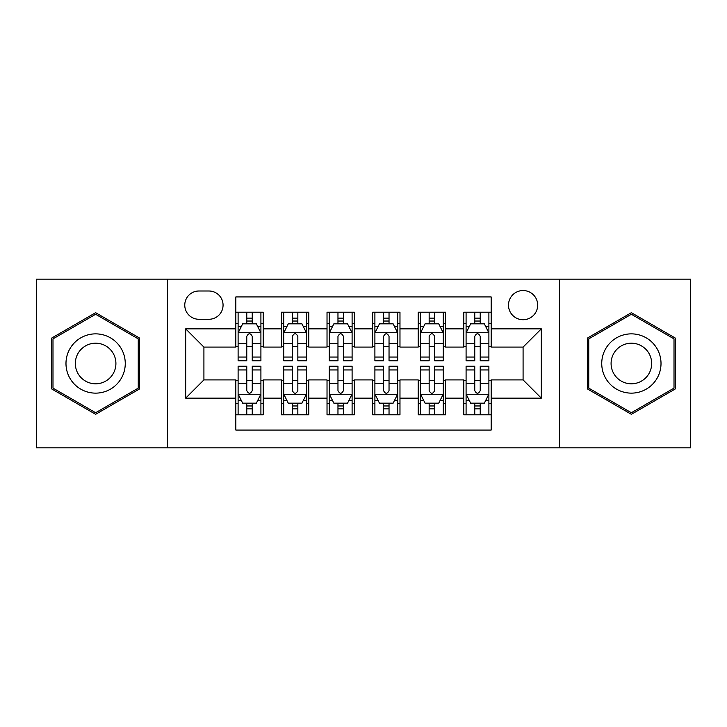 <?xml version="1.0" encoding="UTF-8"?>
<svg xmlns="http://www.w3.org/2000/svg" width="727" height="727" viewBox="0 0 727 727"><rect width="100%" height="100%" fill="white"/><g stroke="black" fill="none" stroke-linecap="round" stroke-linejoin="round"><path stroke-width="1.09" d="M523.086 290.546A14.595 14.595 0 0 0 508.491 305.14A14.595 14.595 0 0 0 523.086 319.726A14.595 14.595 0 0 0 537.68 305.14A14.595 14.595 0 0 0 523.086 290.546M559.563 447.85L690.65 447.85L690.65 279.15L559.563 279.15L559.563 447.85L167.437 447.85L167.437 279.15L36.35 279.15L36.35 447.85L167.437 447.85M491.17 312.201L463.808 312.201L463.808 328.849L445.569 328.849L445.569 347.088L463.808 347.088L463.808 328.849M445.569 328.849L445.569 312.201L418.216 312.201L418.216 328.849L399.977 328.849L399.977 347.088L418.216 347.088L418.216 328.849M399.977 328.849L399.977 312.201L372.615 312.201L372.615 328.849L354.385 328.849L354.385 347.088L372.615 347.088L372.615 328.849M354.385 328.849L354.385 312.201L327.023 312.201L327.023 328.849L308.784 328.849L308.784 347.088L327.023 347.088L327.023 328.849M308.784 328.849L308.784 312.201L281.431 312.201L281.431 347.088L263.192 347.088L263.192 312.201L235.83 312.201M235.83 414.799L263.192 414.799L263.192 379.912L281.431 379.912L281.431 414.799L308.784 414.799L308.784 379.912L327.023 379.912L327.023 398.151L308.784 398.151M327.023 398.151L327.023 414.799L354.385 414.799L354.385 379.912L372.615 379.912L372.615 398.151L354.385 398.151M372.615 398.151L372.615 414.799L399.977 414.799L399.977 379.912L418.216 379.912L418.216 398.151L399.977 398.151M418.216 398.151L418.216 414.799L445.569 414.799L445.569 379.912L463.808 379.912L463.808 398.151L445.569 398.151M198.898 319.271L208.931 319.271A14.131 14.131 0 0 0 223.062 305.14A14.131 14.131 0 0 0 208.931 291L198.898 291A14.131 14.131 0 0 0 184.767 305.14A14.131 14.131 0 0 0 198.898 319.271M559.563 279.15L167.437 279.15M491.17 328.849L491.17 296.934L235.83 296.934L235.83 347.088L203.914 347.088L203.914 379.912L235.83 379.912L235.83 430.066L491.17 430.066L491.17 379.912L523.086 379.912L523.086 347.088L491.17 347.088L491.17 328.849L541.324 328.849L541.324 398.151L491.17 398.151M235.83 398.151L185.676 398.151L185.676 328.849L235.83 328.849M463.808 398.151L463.808 414.799L491.17 414.799M235.83 323.606L238.111 323.606M246.771 323.606L252.242 323.606M260.911 323.606L263.192 323.606M235.83 346.634L238.111 346.634M246.771 346.634L252.242 346.634M260.911 346.634L263.192 346.634M235.83 380.366L238.111 380.366M246.771 380.366L252.242 380.366M260.911 380.366L263.192 380.366M235.83 403.394L238.111 403.394M246.771 403.394L252.242 403.394M260.911 403.394L263.192 403.394M281.431 346.634L283.712 346.634M292.372 346.634L297.843 346.634M306.503 346.634L308.784 346.634M281.431 323.606L283.712 323.606M292.372 323.606L297.843 323.606M306.503 323.606L308.784 323.606M281.431 380.366L283.712 380.366M292.372 380.366L297.843 380.366M306.503 380.366L308.784 380.366M281.431 403.394L283.712 403.394M292.372 403.394L297.843 403.394M306.503 403.394L308.784 403.394M327.023 380.366L329.304 380.366M337.964 380.366L343.435 380.366M352.104 380.366L354.385 380.366M327.023 403.394L329.304 403.394M337.964 403.394L343.435 403.394M352.104 403.394L354.385 403.394M327.023 323.606L329.304 323.606M337.964 323.606L343.435 323.606M352.104 323.606L354.385 323.606M327.023 346.634L329.304 346.634M337.964 346.634L343.435 346.634M352.104 346.634L354.385 346.634M372.615 380.366L374.896 380.366M383.565 380.366L389.036 380.366M397.696 380.366L399.977 380.366M372.615 403.394L374.896 403.394M383.565 403.394L389.036 403.394M397.696 403.394L399.977 403.394M372.615 323.606L374.896 323.606M383.565 323.606L389.036 323.606M397.696 323.606L399.977 323.606M372.615 346.634L374.896 346.634M383.565 346.634L389.036 346.634M397.696 346.634L399.977 346.634M418.216 380.366L420.497 380.366M429.157 380.366L434.628 380.366M443.288 380.366L445.569 380.366M418.216 403.394L420.497 403.394M429.157 403.394L434.628 403.394M443.288 403.394L445.569 403.394M418.216 323.606L420.497 323.606M429.157 323.606L434.628 323.606M443.288 323.606L445.569 323.606M418.216 346.634L420.497 346.634M429.157 346.634L434.628 346.634M443.288 346.634L445.569 346.634M463.808 380.366L466.089 380.366M474.758 380.366L480.229 380.366M488.889 380.366L491.17 380.366M463.808 403.394L466.089 403.394M474.758 403.394L480.229 403.394M488.889 403.394L491.17 403.394M463.808 323.606L466.089 323.606M474.758 323.606L480.229 323.606M488.889 323.606L491.17 323.606M463.808 346.634L466.089 346.634M474.758 346.634L480.229 346.634M488.889 346.634L491.17 346.634M203.914 347.088L185.676 328.849M203.914 379.912L185.676 398.151M541.324 328.849L523.086 347.088M541.324 398.151L523.086 379.912M95.628 414.308L139.62 388.9L139.62 338.1L95.628 312.692L51.626 338.1L51.626 388.9L95.628 414.308M675.374 338.1L631.372 312.692L587.38 338.1L587.38 388.9L631.372 414.308L675.374 388.9L675.374 338.1M252.242 318.135L246.771 318.135M260.911 357.048L252.242 357.048L252.242 360.765L260.911 360.765L260.911 332.948L256.349 323.833L242.673 323.833L238.111 332.948L238.111 360.765L246.771 360.765L246.771 357.048L238.111 357.048M238.111 332.948L238.111 312.201M260.911 332.948L260.911 312.201M246.771 323.833L246.771 312.201M252.242 312.201L252.242 323.833M252.242 357.048L252.242 336.374C250.424 332.857 248.598 332.857 246.771 336.374L246.771 357.048M246.771 408.865L252.242 408.865M238.111 369.952L246.771 369.952L246.771 366.235L238.111 366.235L238.111 394.052L242.673 403.167L256.349 403.167L260.911 394.052L260.911 366.235L252.242 366.235L252.242 369.952L260.911 369.952M260.911 394.052L260.911 414.799M238.111 394.052L238.111 414.799M252.242 403.167L252.242 414.799M246.771 414.799L246.771 403.167M246.771 369.952L246.771 390.626C248.598 394.143 250.424 394.143 252.242 390.626L252.242 369.952M95.628 333.866A29.634 29.634 0 0 0 65.984 363.5A29.634 29.634 0 0 0 95.628 393.134A29.634 29.634 0 0 0 125.262 363.5A29.634 29.634 0 0 0 95.628 333.866M95.628 343.208A20.292 20.292 0 0 0 75.335 363.5A20.292 20.292 0 0 0 95.628 383.792A20.292 20.292 0 0 0 115.911 363.5A20.292 20.292 0 0 0 95.628 343.208M138.257 388.118L95.628 412.727L52.989 388.118L52.989 338.882L95.628 314.273L138.257 338.882L138.257 388.118M605.709 348.678A29.634 29.634 0 0 0 616.56 389.163A29.634 29.634 0 0 0 657.044 378.322A29.634 29.634 0 0 0 646.194 337.837A29.634 29.634 0 0 0 605.709 348.678M613.806 353.358A20.292 20.292 0 0 0 621.231 381.075A20.292 20.292 0 0 0 648.947 373.642A20.292 20.292 0 0 0 641.523 345.925A20.292 20.292 0 0 0 613.806 353.358M674.011 338.882L674.011 388.118L631.372 412.727L588.743 388.118L588.743 338.882L631.372 314.273L674.011 338.882M297.843 318.135L292.372 318.135M306.503 357.048L297.843 357.048L297.843 360.765L306.503 360.765L306.503 332.948L301.941 323.833L288.265 323.833L283.712 332.948L283.712 360.765L292.372 360.765L292.372 357.048L283.712 357.048M283.712 332.948L283.712 312.201M306.503 332.948L306.503 312.201M292.372 323.833L292.372 312.201M297.843 312.201L297.843 323.833M297.843 357.048L297.843 336.374C296.016 332.857 294.199 332.857 292.372 336.374L292.372 357.048M343.435 318.135L337.964 318.135M352.104 357.048L343.435 357.048L343.435 360.765L352.104 360.765L352.104 332.948L347.542 323.833L333.866 323.833L329.304 332.948L329.304 360.765L337.964 360.765L337.964 357.048L329.304 357.048M329.304 332.948L329.304 312.201M352.104 332.948L352.104 312.201M337.964 323.833L337.964 312.201M343.435 312.201L343.435 323.833M343.435 357.048L343.435 336.374C341.617 332.857 339.791 332.857 337.964 336.374L337.964 357.048M389.036 318.135L383.565 318.135M397.696 357.048L389.036 357.048L389.036 360.765L397.696 360.765L397.696 332.948L393.134 323.833L379.458 323.833L374.896 332.948L374.896 360.765L383.565 360.765L383.565 357.048L374.896 357.048M374.896 332.948L374.896 312.201M397.696 332.948L397.696 312.201M383.565 323.833L383.565 312.201M389.036 312.201L389.036 323.833M389.036 357.048L389.036 336.374C387.209 332.857 385.392 332.857 383.565 336.374L383.565 357.048M434.628 318.135L429.157 318.135M443.288 357.048L434.628 357.048L434.628 360.765L443.288 360.765L443.288 332.948L438.735 323.833L425.059 323.833L420.497 332.948L420.497 360.765L429.157 360.765L429.157 357.048L420.497 357.048M420.497 332.948L420.497 312.201M443.288 332.948L443.288 312.201M429.157 323.833L429.157 312.201M434.628 312.201L434.628 323.833M434.628 357.048L434.628 336.374C432.81 332.857 430.984 332.857 429.157 336.374L429.157 357.048M292.372 408.865L297.843 408.865M283.712 369.952L292.372 369.952L292.372 366.235L283.712 366.235L283.712 394.052L288.265 403.167L301.941 403.167L306.503 394.052L306.503 366.235L297.843 366.235L297.843 369.952L306.503 369.952M306.503 394.052L306.503 414.799M283.712 394.052L283.712 414.799M297.843 403.167L297.843 414.799M292.372 414.799L292.372 403.167M292.372 369.952L292.372 390.626C294.19 394.143 296.016 394.143 297.843 390.626L297.843 369.952M337.964 408.865L343.435 408.865M329.304 369.952L337.964 369.952L337.964 366.235L329.304 366.235L329.304 394.052L333.866 403.167L347.542 403.167L352.104 394.052L352.104 366.235L343.435 366.235L343.435 369.952L352.104 369.952M352.104 394.052L352.104 414.799M329.304 394.052L329.304 414.799M343.435 403.167L343.435 414.799M337.964 414.799L337.964 403.167M337.964 369.952L337.964 390.626C339.791 394.143 341.608 394.143 343.435 390.626L343.435 369.952M383.565 408.865L389.036 408.865M374.896 369.952L383.565 369.952L383.565 366.235L374.896 366.235L374.896 394.052L379.458 403.167L393.134 403.167L397.696 394.052L397.696 366.235L389.036 366.235L389.036 369.952L397.696 369.952M397.696 394.052L397.696 414.799M374.896 394.052L374.896 414.799M389.036 403.167L389.036 414.799M383.565 414.799L383.565 403.167M383.565 369.952L383.565 390.626C385.383 394.143 387.209 394.143 389.036 390.626L389.036 369.952M429.157 408.865L434.628 408.865M420.497 369.952L429.157 369.952L429.157 366.235L420.497 366.235L420.497 394.052L425.059 403.167L438.735 403.167L443.288 394.052L443.288 366.235L434.628 366.235L434.628 369.952L443.288 369.952M443.288 394.052L443.288 414.799M420.497 394.052L420.497 414.799M434.628 403.167L434.628 414.799M429.157 414.799L429.157 403.167M429.157 369.952L429.157 390.626C430.984 394.143 432.801 394.143 434.628 390.626L434.628 369.952M480.229 318.135L474.758 318.135M488.889 357.048L480.229 357.048L480.229 360.765L488.889 360.765L488.889 332.948L484.327 323.833L470.651 323.833L466.089 332.948L466.089 360.765L474.758 360.765L474.758 357.048L466.089 357.048M466.089 332.948L466.089 312.201M488.889 332.948L488.889 312.201M474.758 323.833L474.758 312.201M480.229 312.201L480.229 323.833M480.229 357.048L480.229 336.374C478.402 332.857 476.576 332.857 474.758 336.374L474.758 357.048M474.758 408.865L480.229 408.865M466.089 369.952L474.758 369.952L474.758 366.235L466.089 366.235L466.089 394.052L470.651 403.167L484.327 403.167L488.889 394.052L488.889 366.235L480.229 366.235L480.229 369.952L488.889 369.952M488.889 394.052L488.889 414.799M466.089 394.052L466.089 414.799M480.229 403.167L480.229 414.799M474.758 414.799L474.758 403.167M474.758 369.952L474.758 390.626C476.576 394.143 478.402 394.143 480.229 390.626L480.229 369.952M281.431 398.151L263.192 398.151M281.431 328.849L263.192 328.849M260.793 332.721L238.229 332.721M238.111 326.341L241.419 326.341M257.603 326.341L260.911 326.341M246.771 343.517L238.111 343.517M260.911 343.517L252.242 343.517M252.242 321.034L246.771 321.034M238.229 394.279L260.793 394.279M260.911 400.659L257.603 400.659M241.419 400.659L238.111 400.659M252.242 383.483L260.911 383.483M238.111 383.483L246.771 383.483M246.771 405.966L252.242 405.966M306.394 332.721L283.821 332.721M283.712 326.341L287.011 326.341M303.204 326.341L306.503 326.341M292.372 343.517L283.712 343.517M306.503 343.517L297.843 343.517M297.843 321.034L292.372 321.034M351.986 332.721L329.413 332.721M329.304 326.341L332.612 326.341M348.796 326.341L352.104 326.341M337.964 343.517L329.304 343.517M352.104 343.517L343.435 343.517M343.435 321.034L337.964 321.034M397.587 332.721L375.014 332.721M374.896 326.341L378.204 326.341M394.388 326.341L397.696 326.341M383.565 343.517L374.896 343.517M397.696 343.517L389.036 343.517M389.036 321.034L383.565 321.034M443.179 332.721L420.606 332.721M420.497 326.341L423.796 326.341M439.989 326.341L443.288 326.341M429.157 343.517L420.497 343.517M443.288 343.517L434.628 343.517M434.628 321.034L429.157 321.034M283.821 394.279L306.394 394.279M306.503 400.659L303.204 400.659M287.011 400.659L283.712 400.659M297.843 383.483L306.503 383.483M283.712 383.483L292.372 383.483M292.372 405.966L297.843 405.966M329.413 394.279L351.986 394.279M352.104 400.659L348.796 400.659M332.612 400.659L329.304 400.659M343.435 383.483L352.104 383.483M329.304 383.483L337.964 383.483M337.964 405.966L343.435 405.966M375.014 394.279L397.587 394.279M397.696 400.659L394.388 400.659M378.204 400.659L374.896 400.659M389.036 383.483L397.696 383.483M374.896 383.483L383.565 383.483M383.565 405.966L389.036 405.966M420.606 394.279L443.179 394.279M443.288 400.659L439.989 400.659M423.796 400.659L420.497 400.659M434.628 383.483L443.288 383.483M420.497 383.483L429.157 383.483M429.157 405.966L434.628 405.966M488.771 332.721L466.207 332.721M466.089 326.341L469.397 326.341M485.581 326.341L488.889 326.341M474.758 343.517L466.089 343.517M488.889 343.517L480.229 343.517M480.229 321.034L474.758 321.034M466.207 394.279L488.771 394.279M488.889 400.659L485.581 400.659M469.397 400.659L466.089 400.659M480.229 383.483L488.889 383.483M466.089 383.483L474.758 383.483M474.758 405.966L480.229 405.966"/></g></svg>
